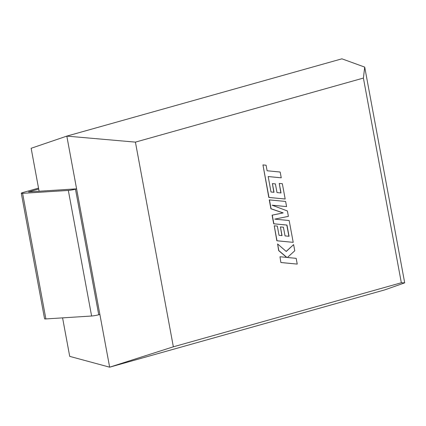 <?xml version="1.0" encoding="UTF-8"?>
<svg xmlns="http://www.w3.org/2000/svg" width="426" height="426" viewBox="0 0 426 426"><rect width="100%" height="100%" fill="white"/><g stroke="black" fill="none" stroke-linecap="round" stroke-linejoin="round"><path stroke-width="0.64" d="M38.702 189.043L28.494 191.913L76.595 188.851L109.647 367.18L69.715 356.37L62.579 317.865M38.532 188.132L22.961 192.509A5.139 0.538 -10.5 0 0 21.3 193.228A5.139 0.538 -10.5 0 0 22.605 193.345L68.336 190.433A5.139 0.538 -10.5 0 0 75.471 189.165L76.595 188.851L66.818 136.107L341.913 58.82L364.715 67.1L363.399 78.075L135.415 142.124L66.818 136.107L31.146 148.28L39.107 191.237M135.415 142.124L173.355 346.807L401.335 282.757L363.399 78.075M173.355 346.807L109.647 367.18L384.737 289.893L404.7 282.848L401.335 282.757M364.715 67.1L404.7 282.848M75.471 189.165L98.747 314.75A5.139 0.538 169.5 0 1 91.611 316.017L45.88 318.93A5.139 0.538 169.5 0 1 44.576 318.813L21.3 193.228M98.747 314.75L99.87 314.431M281.245 177.812L280.175 172.04L267.107 170.767L266.08 165.224L262.954 164.921L268.982 197.435L285.175 199.017L282.337 183.712L279.259 183.425L281.027 192.962L277.007 192.579L275.393 183.888L272.4 183.601L274.014 192.296L271 191.988L268.178 176.534L281.245 177.812L268.183 176.566M262.954 164.921L268.811 197.446L285.175 199.017M279.259 183.425L280.851 192.946M272.4 183.601L273.838 192.275M269.434 199.874L271.08 208.761L283.205 212.904L272.267 215.157L273.865 223.783L286.975 225.061L289.057 236.286L285.037 235.908L283.423 227.218L280.43 226.93L282.044 235.626L279.03 235.317L277.321 226.089L274.238 225.801L277.012 240.77L293.205 242.351L289.163 220.53L274.749 219.129L288.391 216.36L287.39 210.961L272.097 205.194L286.581 206.599L285.628 201.455L269.264 199.885L270.909 208.772L283.04 212.915L272.097 215.167L273.694 223.794L286.805 225.072L288.881 236.27M280.43 226.93L281.868 235.61M274.238 225.801L276.841 240.781L293.205 242.351M272.193 205.231L286.581 206.599M293.626 244.609L286.261 251.473L277.603 243.96L278.838 250.626L286.879 257.421L279.978 256.756L280.878 262.533L297.236 264.099L296.171 258.342L287.38 257.496L294.765 250.776L293.626 244.609L286.181 251.404M281.043 262.522L297.236 264.099M277.603 243.96L278.673 250.637L286.677 257.405M279.978 256.756L280.878 262.533M22.605 193.345L45.88 318.93M91.611 316.017L68.336 190.433"/></g></svg>
